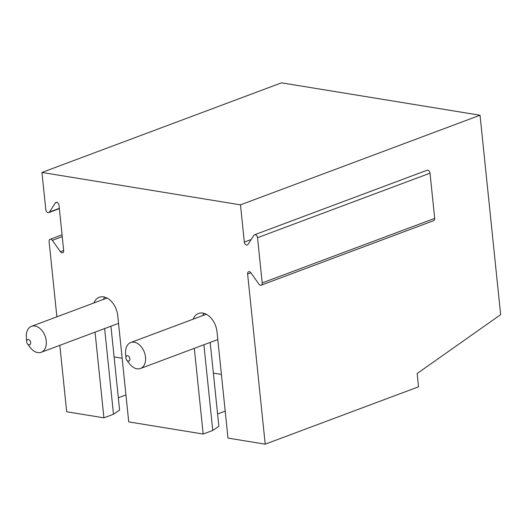 <?xml version="1.0" encoding="UTF-8"?>
<svg xmlns="http://www.w3.org/2000/svg" width="527" height="527" viewBox="0 0 527 527"><rect width="100%" height="100%" fill="white"/><g stroke="black" fill="none" stroke-linecap="round" stroke-linejoin="round"><path stroke-width="0.79" d="M240.477 204.851L480.038 115.235L500.65 314.665L417.153 373.518L418.53 386.811L265.206 444.169L247.618 273.987A2.773 1.871 69.5 0 1 248.632 271.715A2.773 1.871 69.5 0 1 250.885 272.755L258.941 284.139A2.773 1.871 -110.5 0 0 261.188 285.179A2.773 1.871 -110.5 0 0 262.202 282.907L257.532 237.697A2.773 1.871 -110.5 0 0 254.574 234.778A2.773 1.871 -110.5 0 0 253.895 235.338L247.96 244.436A2.773 1.871 69.5 0 1 247.282 245.002A2.773 1.871 69.5 0 1 244.324 242.077L240.477 204.851L41.956 172.448L45.803 209.674A2.773 1.871 -110.5 0 0 48.761 212.592A2.773 1.871 -110.5 0 0 49.439 212.032L55.375 202.935A2.773 1.871 69.5 0 1 56.053 202.375A2.773 1.871 69.5 0 1 59.011 205.293L63.681 250.496A2.773 1.871 69.5 0 1 62.667 252.769A2.773 1.871 69.5 0 1 60.421 251.728L52.364 240.352A2.773 1.871 -110.5 0 0 50.111 239.311A2.773 1.871 -110.5 0 0 49.103 241.583L56.876 316.819M110.933 326.206L119.603 410.105L113.489 414.255L103.911 417.839L66.685 411.765L59.821 345.323M103.911 417.839L95.051 332.148M93.892 302.972A17.332 11.699 69.5 0 1 99.254 297.268A17.332 11.699 69.5 0 1 117.732 315.528L128.726 421.89L203.172 434.044L194.311 348.347M193.152 319.178A17.332 11.699 69.5 0 1 198.514 313.473A17.332 11.699 69.5 0 1 216.992 331.727L227.987 438.089L265.206 444.169M261.188 285.179L433.675 220.655A2.773 1.871 -110.5 0 0 434.689 218.382L430.019 173.179A2.773 1.871 -110.5 0 0 427.061 170.254L254.574 234.778M114.102 356.924L122.145 358.235M125.94 394.934L118.325 397.78M27.457 343.828L30.276 347.556A13.867 9.354 -110.5 0 0 37.707 352.603A13.867 9.354 -110.5 0 0 41.185 352.299A13.867 9.354 -110.5 0 0 45.091 336.028A13.867 9.354 -110.5 0 0 31.475 326.325A13.867 9.354 -110.5 0 0 26.35 337.056L26.666 341.727A2.773 1.871 -110.5 0 0 27.457 343.828A2.773 1.871 -110.5 0 0 28.939 344.836A2.773 1.871 -110.5 0 0 30.652 342.543A2.773 1.871 -110.5 0 0 28.451 339.533A2.773 1.871 -110.5 0 0 26.666 341.727M104.636 328.565L113.489 414.255M104.656 297.109A17.332 11.699 -110.5 0 0 103.476 299.389M210.187 342.412L213.363 373.123L221.406 374.433M213.363 373.123L218.863 426.303L212.75 430.454L203.896 344.763M225.2 411.132L217.585 413.978M126.711 360.033L129.537 363.762A13.867 9.354 -110.5 0 0 136.961 368.808A13.867 9.354 -110.5 0 0 140.445 368.498A13.867 9.354 -110.5 0 0 144.352 352.234A13.867 9.354 -110.5 0 0 130.729 342.524A13.867 9.354 -110.5 0 0 125.61 353.261L125.927 357.932A2.773 1.871 -110.5 0 0 126.711 360.033A2.773 1.871 -110.5 0 0 128.199 361.041A2.773 1.871 -110.5 0 0 129.912 358.749A2.773 1.871 -110.5 0 0 127.712 355.732A2.773 1.871 -110.5 0 0 125.927 357.932M202.737 315.594A17.332 11.699 69.5 0 1 203.916 313.315M212.75 430.454L203.172 434.044M41.956 172.448L281.523 82.831L480.038 115.235M52.364 240.352L62.252 236.649M60.421 251.728L63.688 250.509M55.375 202.935L56.936 202.355M49.439 212.032L59.327 208.336M250.892 272.762L247.618 273.987M262.202 282.907L434.689 218.382M257.532 237.697L430.019 173.179M251.168 239.515L244.324 242.077M50.111 239.311L62.067 234.838M48.761 212.592L59.36 208.633M107.04 298.058L31.475 326.325M118.542 323.361L41.185 352.299M206.301 314.257L130.729 342.524M217.803 339.566L140.445 368.498"/></g></svg>
